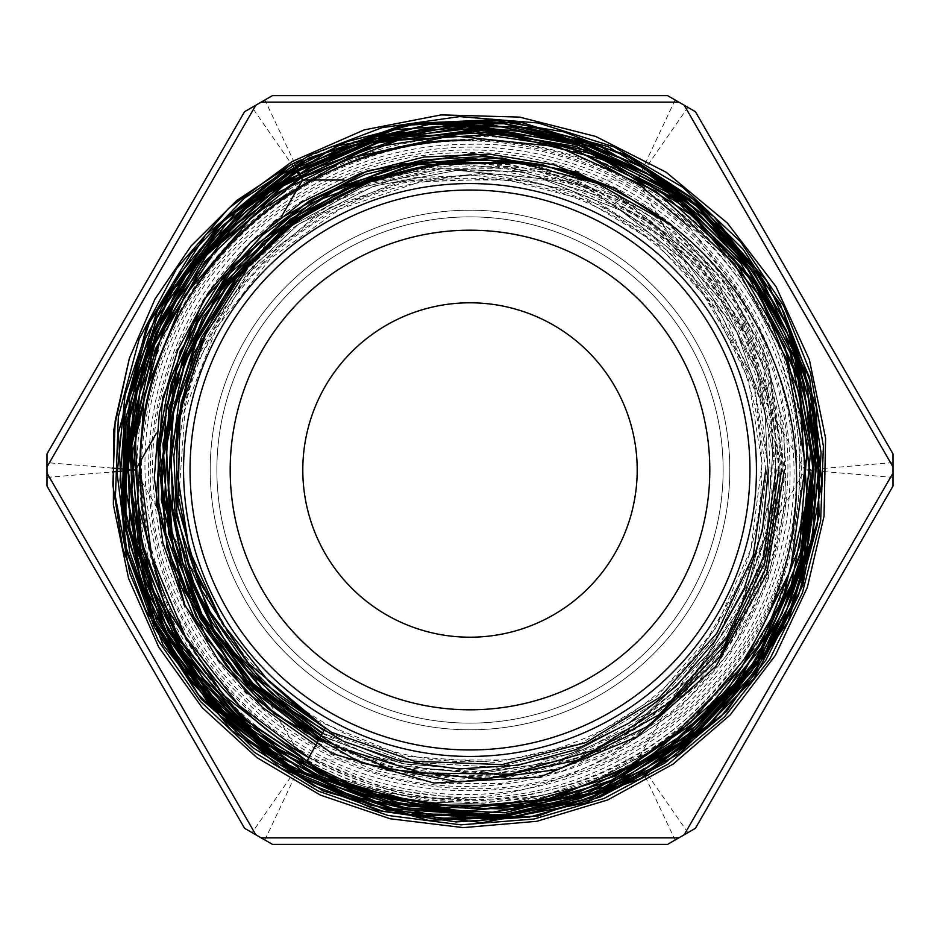 <?xml version="1.0" encoding="UTF-8"?>
<svg xmlns="http://www.w3.org/2000/svg" width="940" height="940" viewBox="0 0 940 940"><rect width="100%" height="100%" fill="white"/><g stroke="black" fill="none" stroke-linecap="round" stroke-linejoin="round"><path stroke-width="0.7" stroke-dasharray="4.7 3.53" d="M252.096 107.36L244.564 111.719L47 453.914L47 486.086L244.564 828.281L272.436 844.367L667.564 844.367L695.436 828.281L893 486.086L893 453.914L695.436 111.719L667.564 95.633L272.436 95.633L252.096 107.36L291.67 164.312M112.283 468.085L47 462.609M210.208 470A259.793 259.793 0 0 1 470 210.208A259.793 259.793 0 0 1 729.793 470A259.793 259.793 0 0 1 470 729.793A259.793 259.793 0 0 1 210.208 470A259.793 259.793 0 0 0 470 729.793A259.793 259.793 0 0 0 729.793 470A259.793 259.793 0 0 0 470 210.208A259.793 259.793 0 0 0 210.208 470M294.514 162.879L264.904 99.981M47 477.391L112.33 471.915M687.904 832.64L637.426 759.99L675.096 840.019M264.904 840.019L300.683 764.009M893 462.609L804.852 470L893 477.391M675.096 99.981L637.426 180.01L687.904 107.36M300.013 763.68L252.096 832.64M689.631 227.28L737.641 290.625L768.709 363.909L783.149 476.192L759.943 586.207L734.634 636.627L700.758 682.229L613.033 753.598C531.147 799.846 445.219 810.374 355.273 785.206L335.263 778.708M300.318 160.07L332.995 146.617M550.335 141.975L584.727 154.806M761.764 470A291.764 291.764 0 0 0 470 178.236A291.764 291.764 0 0 0 178.236 470A291.764 291.764 0 0 0 470 761.764A291.764 291.764 0 0 0 761.764 470M470 799.74A329.74 329.74 0 0 1 308.872 757.687L386.74 789.059L470 799.74A329.74 329.74 0 0 0 799.74 470A329.74 329.74 0 0 0 470 140.26M624.007 195.391C755.925 265.75 819.856 436.383 767.075 576.302C713.061 742.083 508.693 833.169 348.987 762.164C242.826 719.5 165.17 615.159 154.818 501.044C132.681 327.437 279.039 157.074 454.42 152.962C569.053 146.123 684.297 207.47 742.659 306.569C837.246 454.596 777.556 671.982 620.189 750.978C467.356 838.386 252.684 767.945 181.35 606.523C101.367 449.238 182.442 237.808 347.53 174.335C454.02 128.909 584.257 148.003 673.322 222.251C813.382 330.645 830.549 557.267 707.996 685.707C592.611 820.585 364.908 826.624 242.367 697.633C113.035 575.491 118.193 347.271 253.342 230.946C338.988 151.657 469.095 125.549 578.852 165.792C748.604 221.1 841.864 430.379 769.155 593.915C705.435 761.118 491.362 844.179 331.256 763.362C167.014 691.358 94.4 472.985 183.171 316.686C237.55 212.346 352.159 143.385 470 144.302C649.904 139.155 809.493 306.111 796.016 486.015C792.326 666.354 617.345 817.882 437.934 795.545C257.607 782.973 114.539 600.39 145.712 421.896C161.88 304.407 247.255 200.032 359.397 160.881C528.398 94.905 736.549 199.174 784.853 374.496C842.581 546.904 727.971 750.12 550.111 789.847C374.707 839.15 176.932 714.435 145.912 534.461C121.366 417.466 166.932 289.426 260.075 214.203C398.055 94.212 630.999 122.482 736.361 272.459C849.678 416.467 809.928 648.236 654.628 746.325C504.909 852.674 274.88 801.479 184.346 641.221C121.319 538.526 121.096 401.556 183.934 298.544C274.127 137.816 504.78 85.563 655.685 192.101C812.113 290.284 853.073 523.721 739.016 669.515C654.886 786.898 490.527 836.706 355.273 785.206M216.87 470A253.13 253.13 0 0 0 470 723.13A253.13 253.13 0 0 0 723.13 470A253.13 253.13 0 0 0 470 216.87A253.13 253.13 0 0 0 216.87 470A253.13 253.13 0 0 0 470 723.13A253.13 253.13 0 0 0 723.13 470A253.13 253.13 0 0 0 470 216.87A253.13 253.13 0 0 0 216.87 470M756.442 470A286.442 286.442 0 0 0 470 183.559A286.442 286.442 0 0 0 183.559 470A286.442 286.442 0 0 0 470 756.442A286.442 286.442 0 0 0 756.442 470M302.798 470A167.203 167.203 0 0 0 470 637.202A167.203 167.203 0 0 0 637.202 470A167.203 167.203 0 0 0 470 302.798A167.203 167.203 0 0 0 302.798 470M230.194 470A239.806 239.806 0 0 0 470 709.806A239.806 239.806 0 0 0 709.806 470A239.806 239.806 0 0 0 470 230.194A239.806 239.806 0 0 0 230.194 470M156.334 433.305L281.824 215.953M301.916 758.839L203.992 589.239M198.093 579.028L135.348 470.341M343.77 180.01L637.426 180.01L804.852 470L637.426 759.99L302.574 759.99M198.634 350.185L246.139 275.126L313.796 217.528L395.47 182.419L483.924 173.183L571.215 190.421L649.481 232.838L711.756 296.488L752.4 375.777L767.757 463.573L756.477 552.027L719.429 633.184L660.08 699.854L583.564 745.878L496.849 767.31L407.631 762.023L323.924 730.615L407.631 762.023L496.849 767.31L583.564 745.878L660.08 699.854L719.429 633.184L756.477 552.027L767.757 463.573L752.4 375.777L711.756 296.488L649.481 232.838L571.215 190.421L483.924 173.183L395.47 182.419L313.796 217.528L246.139 275.126L198.634 350.185M236.292 282.705L298.086 224.542L373.791 186.12L457.251 170.34L541.804 178.729L620.694 210.395L687.493 263.024L736.96 332.231L764.96 412.613L769.378 497.636L749.709 580.52L707.609 654.593L646.379 713.918L570.956 753.704L487.343 770.777L402.297 763.668L322.573 733.036L402.297 763.668L487.343 770.777L570.956 753.704L646.379 713.918L707.609 654.593L749.709 580.52L769.378 497.636L764.96 412.613L736.96 332.231L687.493 263.024L620.694 210.395L541.804 178.729L457.251 170.34L373.791 186.12L298.086 224.542L236.292 282.705M291.6 225.882L362.476 187.213L441.107 168.789L521.841 171.703L598.933 195.99L666.942 239.712L720.886 299.989L757.088 372.346L772.75 451.776L766.97 532.545L739.886 608.897L693.661 675.472L631.375 727.36L557.596 761.048L477.485 773.902L396.786 765.242L321.269 735.397L396.786 765.242L477.485 773.902L557.596 761.048L631.375 727.36L693.661 675.472L739.886 608.897L766.97 532.545L772.75 451.776L757.088 372.346L720.886 299.989L666.942 239.712L598.933 195.99L521.841 171.703L441.107 168.789L362.476 187.213L291.6 225.882M319.894 737.853L391.263 766.617L467.521 776.793L543.861 767.663L615.524 739.839L677.987 695.095L727.325 636.216L760.507 566.985L775.347 491.667L771.094 415.057L747.805 341.972L707.197 276.936L651.632 224.143L584.762 186.743L510.69 167.273L434.115 166.733L359.879 185.309L431.437 167.062L505.321 166.603L577.195 183.805L642.795 217.88L698.408 266.643L740.602 327.402L767.064 396.527L776.099 470M318.566 740.238L385.623 767.933L457.228 779.331L529.502 773.655L598.486 751.459L660.327 713.718L711.756 662.724L749.838 601.154L772.562 532.439L778.72 460.365L767.863 388.855L740.779 321.821L698.761 263.012L644.311 215.518L580.297 182.09L510.279 164.418L438.111 163.513L502.489 163.489L565.492 176.885L624.395 202.981L676.53 240.863L719.723 288.721L752.047 344.51L771.999 405.845L778.896 470M317.25 742.624L379.901 769.202L446.829 781.445L514.814 779.025L580.615 761.894L641.127 730.909L693.532 687.645L735.221 634.007L764.385 572.672L779.519 506.484L779.965 438.604L765.783 372.252L737.465 310.611L696.575 256.514L644.911 212.628L584.986 180.962L519.679 162.961L622.703 198.928L707.056 268.217L762.328 362.429L781.587 470M315.875 745.079L374.179 770.26L436.313 783.29L499.786 783.631L561.991 771.164L620.471 746.572L672.782 710.734L716.82 665.12L750.907 611.682L773.467 552.473L783.749 489.963L781.34 426.678L766.194 365.214L739.145 307.991L701.146 257.396L653.77 215.483L599.015 183.841L674.744 231.98L733.858 299.519L771.388 381.111L784.383 470M613.033 753.598L678.422 709.477L730.968 650.703L767.287 580.744L785.37 504.063L783.866 425.315L763.127 349.351L724.223 280.931L669.738 224.167L728.806 287.229L768.709 363.909M743.282 660.479L703.86 707.327L656.484 746.149L602.846 775.747L544.648 794.958L483.912 803.171L422.671 800.234L363.016 786.04L306.934 761.153M665.743 743.129L587.582 784.841L501.255 804.805L412.672 801.397L327.99 775.065L412.672 801.397L501.255 804.805L587.582 784.841L665.743 743.129M759.943 586.207L777.968 522.123L781.786 453.961L770.659 386.281L745.161 322.902L706.763 266.925L657.507 220.841L599.779 186.567L536.199 165.487M318.272 740.779L411.003 774.584L508.963 777.65L602.846 750.061L683.768 694.272L743.575 615.171L775.441 520.196L775.265 419.581L743.975 326.556L693.861 256.784L624.665 202.488L543.097 169.87L456.346 161.527M319.6 738.382L380.782 764.291L446.241 776.522L512.488 774.419L576.29 758.298L634.829 729.193L685.613 688.632L726.608 638.483L756.136 580.92L772.962 518.328L776.252 453.327L765.654 388.725L741.355 327.449L704.213 272.447L655.92 226.587L599.226 192.347L538.303 171.55L457.827 164.23L376.364 178.8M320.951 735.961L406.362 768.039L495.415 773.538L561.521 760.472L624.83 732.084L680.349 689.913L724.646 636.474L755.478 574.857L771.587 508.376L772.48 440.378L758.31 374.12L729.816 312.679L688.292 258.958L635.593 215.613L574.093 184.969L506.766 168.895L437.135 168.577L369.279 184.099L307.791 213.979M322.291 733.553L372.029 755.713L425.174 768.626L480.046 771.728L534.86 764.761L587.712 747.805L636.627 721.45L679.608 686.87L714.694 646.086L742.917 598.028L762.105 543.978L770.753 486.767L768.356 429.028L755.067 373.098L731.555 321.034L698.843 274.621L658.235 235.353L611.176 204.462L559.277 182.9L504.24 171.386L447.887 170.328L392.086 179.869L338.764 199.844L289.908 229.76L247.385 268.664M768.45 470L759.837 399.159L725.833 316.768L667.2 246.48L590.261 197.376L502.935 174.006L413.412 177.742L329.517 207.693L258.277 261.108L205.837 333.606M765.712 470L754.444 389.571L721.368 314.736L669.01 251.779L603.081 206.436L539.701 183.206L470.717 175.005L401.427 183.171L336.332 207.223L279.074 245.493L232.556 295.607L198.986 354.732L179.916 419.792M316.275 720.463L403.73 756.159L495.627 762.505L581.226 743.352L656.884 696.552L715.046 629.295L750.884 549.077L762.058 463.408L748.416 379.49L711.733 303.914L655.391 242.403L584.081 199.586L503.476 178.788L419.91 181.855L339.998 208.974L270.285 258.594L216.87 327.308L185.016 409.746L178.741 498.564"/><path stroke-width="1.41" d="M291.67 164.312L302.574 180.01L294.514 162.879M112.33 471.915L135.149 470L112.283 468.085M47 466.898L47 453.914L244.564 111.719L255.809 105.221L47 466.898L47 473.102L255.809 834.779L244.564 828.281L47 486.086L47 473.102M255.809 834.779L261.191 837.881L678.809 837.881L684.191 834.779L893 473.102L893 466.898L684.191 105.221L678.809 102.119L261.191 102.119L255.809 105.221M261.191 102.119L272.436 95.633L667.564 95.633L678.809 102.119M300.683 764.009L302.574 759.99L300.013 763.68M335.263 778.708L276.313 750.696L224.002 712.085L179.822 664.427L145.347 609.379L122.87 548.784L112.859 485.087L115.162 421.038L129.379 358.269L154.947 299.143L191.067 246.01L236.763 200.479L290.625 164.841L300.318 160.07M332.995 146.617L441.318 126.665L550.335 141.975M584.727 154.806L640.998 186.085L689.631 227.28M678.809 837.881L667.564 844.367L272.436 844.367L261.191 837.881M893 473.102L893 486.086L695.436 828.281L684.191 834.779M684.191 105.221L695.436 111.719L893 453.914L893 466.898M470 140.26C293.809 135.713 135.713 293.809 140.26 470L151.775 556.386L185.521 636.732L239.124 705.435L308.872 757.687A329.74 329.74 0 0 1 470 140.26M176.802 470L189.246 549.971L222.486 623.608L268.534 681.077L296.229 705.447L325.275 728.183L306.934 761.153L324.418 773.15L343.629 782.562L383.92 796.897L467.838 808.388L548.525 798.718L624.418 769.472L690.665 722.508L743.282 660.479C780.564 602.176 798.283 538.679 796.45 470C793.407 356.471 726.902 247.584 624.007 195.391C471.387 110.955 259.64 185.626 198.634 350.185C183.3 388.761 176.015 428.699 176.802 470M756.442 470A286.442 286.442 0 0 0 470 183.559A286.442 286.442 0 0 0 183.559 470A286.442 286.442 0 0 0 470 756.442A286.442 286.442 0 0 0 756.442 470A286.442 286.442 0 0 0 470 183.559A286.442 286.442 0 0 0 183.559 470A286.442 286.442 0 0 0 470 756.442A286.442 286.442 0 0 0 756.442 470M302.798 470A167.203 167.203 0 0 0 470 637.202A167.203 167.203 0 0 0 637.202 470A167.203 167.203 0 0 0 470 302.798A167.203 167.203 0 0 0 302.798 470M230.194 470A239.806 239.806 0 0 0 470 709.806A239.806 239.806 0 0 0 709.806 470A239.806 239.806 0 0 0 470 230.194A239.806 239.806 0 0 0 230.194 470M135.348 470.341L156.334 433.305M281.824 215.953L302.574 180.01L343.77 180.01M302.574 759.99L301.916 758.839M203.992 589.239L198.093 579.028M325.275 728.183L280.296 697.363L241.78 658.74L210.971 613.702L188.881 563.8L176.403 510.655L173.853 456.1L181.303 401.991L198.634 350.185M323.924 730.615L271.202 693.109L227.715 645.181L195.661 588.945L176.356 527.129L170.857 462.586L179.399 398.349L201.489 337.413L236.292 282.705L201.489 337.413L179.399 398.349L170.857 462.586L176.356 527.129L195.661 588.945L227.715 645.181L271.202 693.109L323.924 730.615M322.573 733.036L262.049 688.456L214.355 630.282L182.56 562.108L168.601 488.142L173.348 413.001L196.613 341.361L236.798 277.629L291.6 225.882L236.798 277.629L196.613 341.361L173.348 413.001L168.601 488.142L182.56 562.108L214.355 630.282L262.049 688.456L322.573 733.036M321.269 735.397L253.001 683.509L202.006 614.525L172.138 534.061L166.028 448.427L183.946 364.426L224.695 288.768L284.891 227.41L359.879 185.309L284.891 227.41L224.695 288.768L183.946 364.426L166.028 448.427L172.138 534.061L202.006 614.525L253.001 683.509L321.269 735.397M776.099 470L763.621 557.009L726.902 636.874L669.01 703.108L594.62 750.108L509.938 774.161L421.884 773.033L337.695 747.053L264.399 698.103L207.916 630.399L173.078 549.348L162.596 461.728L177.519 374.707L216.517 295.477L276.466 230.559L352.406 185.333L438.111 163.513L344.534 188.729L263.47 241.733L202.852 317.238L168.812 407.831L164.476 504.463L190.468 597.605L244.036 678.034L319.894 737.853M778.896 470L764.749 562.649L723.565 646.885L658.893 714.835L576.855 760.378L484.864 779.166L391.451 769.519L305.159 732.319L234.013 670.878L184.463 590.943L161.269 499.763L166.368 405.774L199.515 317.638L257.548 243.437L335.204 190.021L425.338 162.385L519.679 162.961L411.744 164.676L310.964 203.122L229.383 273.634L176.943 367.798L159.812 474.136L180.01 579.898L235.223 672.276L318.566 740.238M781.587 470L765.853 568.371L719.793 656.766L648.189 726.138L558.325 769.461L459.319 782.104L361.336 762.986L274.374 713.801L207.329 639.717L167.026 548.208L157.744 448.615L180.257 351.113L232.497 265.691L309.002 201.066L402.05 163.842L502.125 157.955L599.015 183.841L542.356 164.688L483.101 156.592L423.399 159.824L365.448 174.441L311.293 199.715L262.918 234.765L222.157 278.416L190.362 328.953L168.742 384.589L158.143 443.316L158.778 502.971L170.775 561.391L193.663 616.452L226.493 666.213L268.217 708.76L317.25 742.624M784.383 470L766.817 574.058L715.763 666.448L637.05 736.878L539.372 777.204L433.834 783.008L332.231 753.598L246.104 692.11L185.062 605.618L156.099 503.734L162.503 397.973L203.463 300.189L274.598 221.499L367.752 170.704L472.526 153.537L577.101 172.114L669.738 224.167L614.889 188.447L553.86 164.782L489.317 154.089L423.987 157.015L360.631 173.23L301.998 202.112L250.604 242.485L208.539 292.469L177.742 350.056L159.424 412.731L154.325 477.802L162.82 542.498L184.346 604.091L218.08 659.892L262.601 707.538L315.875 745.079M306.934 761.153L223.062 694.742L164.524 605.113L137.358 501.537L144.267 394.612L184.792 295.383L254.564 213.979L346.602 158.848L451.376 135.677L558.16 146.758L655.944 191.208L734.763 264.234L786.369 358.539L805.51 464.36L790.246 570.862L741.93 667.048L665.743 743.129L741.93 667.048L790.246 570.862L805.51 464.36L786.369 358.539L734.763 264.234L655.944 191.208L558.16 146.758L451.376 135.677L346.602 158.848L254.564 213.979L184.792 295.383L144.267 394.612L137.358 501.537L164.524 605.113L223.062 694.742L306.934 761.153M290.625 164.841L205.872 234.636L146.546 326.956L118.405 432.999L124.15 542.498L163.078 644.981L231.628 730.474L322.961 790.928L428.44 820.373L537.786 816.132L640.575 778.59L726.796 711.333L788.355 620.976L819.104 516.107L816.355 406.914L780.188 303.867L714.247 216.893L624.865 154.289L520.631 122.224L411.603 123.504L308.308 158.261L220.618 222.886L157.004 311.293L123.587 414.881L123.434 523.697L156.757 627.239L220.078 715.634L307.486 780.247L410.404 815.015L519.009 816.543L622.785 784.689L711.839 722.66L777.451 636.274L813.547 534.026L816.461 425.667L786.087 321.68L725.316 232.004L639.999 165.37L538.432 127.993L430.332 123.681L326.145 152.586L235.881 212.076L168.225 296.312L129.602 397.197L123.869 505.003L151.317 609.39L209.526 700.218L292.669 768.885L392.849 808.717L500.362 815.897L604.89 789.87L696.305 732.977L765.959 650.927L806.978 551.451L815.615 444.268L790.975 339.622L735.433 247.631L654.463 177.037L555.74 134.808L448.885 124.738L344.134 147.991L251.579 202.159L180.092 282.059L136.629 380.007L125.149 486.521L147.016 591.342L199.809 684.449L278.639 756.806L375.788 801.514L481.926 814.334L586.83 793.924L680.443 742.471L753.668 664.745L799.611 568.406L813.758 462.645L794.805 357.694L744.68 263.588L668.082 189.504L572.554 142.351L467.192 126.877L362.206 144.361L267.653 193.182L192.7 268.617L144.384 363.334L127.57 468.261L143.585 573.283L191.102 668.258L265.362 744.081L359.256 793.513L463.749 811.702L568.759 797.108L664.145 750.919L740.837 677.846L791.351 584.774L810.914 480.763L797.719 375.765L752.905 279.967L680.995 202.464L588.769 150.858L485.24 129.908L380.301 141.752L284.103 185.168L205.813 255.915L153.103 347.26L130.801 450.307L141.27 555.176L183.288 651.761L252.883 730.791L343.335 784.618L445.865 808.236L550.652 799.153L647.613 758.533L727.36 690.077L782.303 600.566L807.19 498.541L799.529 393.872L760.272 296.57L693.003 216.106L604.432 160.047L502.935 133.927L398.384 140.142L300.776 178.059L219.584 244.106L162.456 331.761L135.09 432.694L139.872 537.116L176.462 635.005L241.263 716.914L327.99 775.065L244.071 719.476L180.257 641.585L142.363 548.243L133.75 447.851L155.194 349.339L204.885 261.59L278.264 192.347L368.938 148.003L468.684 132.329L568.63 146.969L659.833 190.444L734.116 259.017L784.806 346.519L807.413 445.137L799.752 546.046L762.681 640.258L699.278 719.253L615.394 776.087L518.387 805.462L416.996 804.934L320.246 774.384L236.857 716.574L174.217 636.674L138.086 541.769L131.506 440.378L155.358 341.572L207.258 254.141L282.811 186.026L375.107 143.209L476.004 129.638L576.42 146.534L667.423 192.336L740.767 263.094L790.035 352.347L810.574 452.257L800.774 553.813L761.259 647.93L695.718 726.232L609.895 781.634L511.501 809.175L409.299 806.45L312.48 773.514L229.618 713.495L168.307 631.539L133.844 535.142L129.532 432.799L155.617 333.712L209.89 246.75L287.476 179.716L381.452 138.556L483.43 127.123L584.304 146.24L674.967 194.474L747.441 267.301L795.052 358.399L813.676 459.507L801.526 561.65L759.696 655.65L691.946 733.153L604.22 787.086L504.463 812.806L401.533 807.718L304.63 772.539L222.498 710.147L162.409 626.287L129.814 528.351L127.675 425.127L156.087 325.816L212.722 239.383L292.328 173.442L387.962 134.103L490.974 124.668L592.2 146.24L682.569 196.742L753.986 271.754L800.011 364.567L816.613 466.886L802.09 569.546L757.969 663.417L687.927 739.98L598.416 792.526L497.284 816.155L393.672 808.894L296.782 771.282L215.366 706.657L156.604 620.835L125.948 521.418L125.925 417.337L156.839 317.908L215.683 231.969L297.416 167.332L394.6 129.685L498.635 122.47L600.167 146.382L690.16 199.221L760.448 276.395L804.91 370.901L819.292 474.383L802.56 577.536L755.948 671.136L683.78 746.818L592.388 797.79L489.998 819.422L385.717 809.88L288.933 769.813L208.222 702.991L150.964 615.171L122.118 514.356L124.468 409.476L157.697 309.941L218.903 224.637L302.645 161.269L401.404 125.396L506.39 120.461L608.215 146.663L697.692 201.959L766.934 281.178L809.575 377.422L821.913 481.985L802.76 585.573L753.786 678.868L679.432 753.61L586.207 802.913L482.561 822.594L377.715 810.597L281.013 768.227L201.195 699.055L145.347 609.379M749.956 470A279.955 279.955 0 0 0 470 190.045A279.955 279.955 0 0 0 190.045 470A279.955 279.955 0 0 0 470 749.956A279.955 279.955 0 0 0 749.956 470M536.199 165.487L470.752 158.461L405.105 165.381L342.101 186.108L284.608 219.948L235.388 265.609L196.977 320.975L171.421 383.003L159.906 447.428L165.757 533.321L196.072 616.452L248.513 687.645L318.272 740.779M456.346 161.527L369.22 178.271L290.801 218.867L227.104 279.991L183.183 357.012L162.949 444.032L168.707 533.908L200.291 618.45L253.553 688.809L319.6 738.382M376.364 178.8L296.312 218.339L231.557 278.781L187.119 354.603L166.145 439.497L170.07 526.799L198.739 609.743L250.287 681.582L320.951 735.961M307.791 213.979L289.414 226.681L235.752 277.993L195.379 342.489L172.337 415.128L168.143 490.762L182.701 564.529L214.743 632.044L262.201 689.478L322.291 733.553M247.385 268.664L193.429 353.722L170.868 449.379L172.619 508.176L186.414 566.914L211.841 622.033L247.737 670.784L292.434 711.11L343.981 741.519L400.252 761.012L459.061 768.967L518.175 765.172L575.433 749.791L628.695 723.295L675.86 686.588L714.988 640.951L744.316 588.076L762.422 530.172L768.45 470M205.837 333.606L176.638 422.636L176.779 517.282L206.847 607.416L262.154 681.759L331.514 732.307L414.47 761.224L502.054 764.62L586.114 742.518L659.61 697.409L716.809 633.337L753.21 555.481L765.712 470M179.916 419.792L177.954 506.155L201.348 589.791L248.63 663.523L316.275 720.463M178.741 498.564L192.488 564.306L222.486 623.608M129.379 358.269L113.811 429.78L113.364 504.651L128.545 578.335L158.66 647.025L202.124 707.597L256.867 757.605L320.434 795.123L390.182 818.764L463.279 827.623L536.822 821.313L607.792 799.905L673.169 764.067L729.981 715.129L775.465 655.215L807.307 587.453L824.028 516.178L825.59 438.263L809.411 359.832L776.041 286.653L727.36 223.062L666.178 172.255L595.737 136.453L519.55 117.1L441.213 114.892L364.285 129.873L292.317 161.422L228.702 208.269L176.697 268.429L139.155 339.14L118.334 416.796L115.42 496.825L129.885 573.459L158.049 640.328L200.361 701.346L254.658 752.493L318.225 791.069L388.009 815.45L460.929 824.827L533.897 819.045L603.962 798.483L668.34 764.02L724.411 716.997L769.801 659.187L802.431 592.858L820.644 520.772L823.405 446.241L810.644 373.098L783.596 305.735L740.438 241.627L682.628 187.201L613.867 146.84L538.138 122.975L459.519 116.607L381.957 127.699L309.119 155.405L244.294 198.258L190.421 254.235L150 320.857L125.079 395.117L117.148 473.572L126.971 552.344L154.336 627.215L197.576 693.791L252.966 747.77L313.96 785.946L383.038 811.361L456.229 821.924L529.784 817.001L600.319 797.014L664.827 763.068L720.733 716.797L765.865 660.209L798.459 595.572L817.154 525.46L821.055 452.68L809.74 380.265L783.443 311.399L743.211 249.37L691.159 197.318L630.869 157.991L564.129 131.929L491.808 119.873L418.241 123.117L347.177 141.552L281.882 174.182L225.059 219.349L178.929 274.985L145.254 338.741L125.349 408.031L120.038 480.093L129.72 552.015L154.219 620.764L192.712 683.263L243.578 736.525L304.149 777.827L370.442 805.063L440.566 818.235L513.557 816.625L584.938 799.811L651.044 768.591L708.901 724.564L756.124 669.844L790.94 606.852L812.078 538.244L818.716 466.757L810.539 395.27L787.732 326.685L751.013 263.952L701.769 209.925L642.126 167.238L575.21 138.062L505.297 123.739L429.322 124.362L353.358 142.257L282.964 176.791L222.322 225.964L174.476 286.994L141.517 356.613L124.75 431.366L124.75 507.764L141.458 582.307L174.182 651.596L221.57 712.297L281.612 761.33L351.548 795.968L427.794 814.111L505.849 814.769L580.144 798.601L644.499 769.261L702.826 726.397L751.166 672.1L786.991 609.108L808.823 540.418L815.967 469.107L808.353 398.172L786.404 330.481L751.072 268.711L703.696 215.366L646.109 172.713L580.591 142.739L509.88 126.971L437.194 126.336L366.248 140.788L301.352 168.942L240.088 212.781L188.658 270.579L151.222 338.694L130.037 413.13L125.984 489.881L138.909 565.128L167.907 635.334L211.441 697.316L267.465 748.275L333.465 785.852L406.491 808.095L483.137 813.664L559.606 801.914L631.809 773.197L695.506 729.275L746.536 673.804L782.068 613.362L804.934 545.365L813.206 473.772L806.391 402.25L784.994 334.088L750.155 272.177L703.555 218.996L647.19 176.579L583.341 146.605L514.521 130.308L443.515 128.51L373.274 141.517L306.922 169.024L247.608 209.914L198.328 262.037L161.657 321.844L137.005 392.332L128.169 468.508L136.582 545.071L161.821 617.51L202.276 682.087L255.633 735.773L319.13 776.217L389.736 801.702L464.207 811.126L539.149 803.982L611.07 780.423L676.412 741.284L731.755 688.198L773.973 623.772L800.633 551.851L810.362 477.802L798.084 379.314L755.795 285.513L687.692 208.668L600.954 156.24L504.016 131.906L405.41 136.547L313.137 168.812L234.295 225.671L174.852 302.562L139.543 393.684L131.682 492.031L152.844 589.639L202.429 677.905L277.041 748.264L369.502 793.289L467.838 808.377"/></g></svg>
